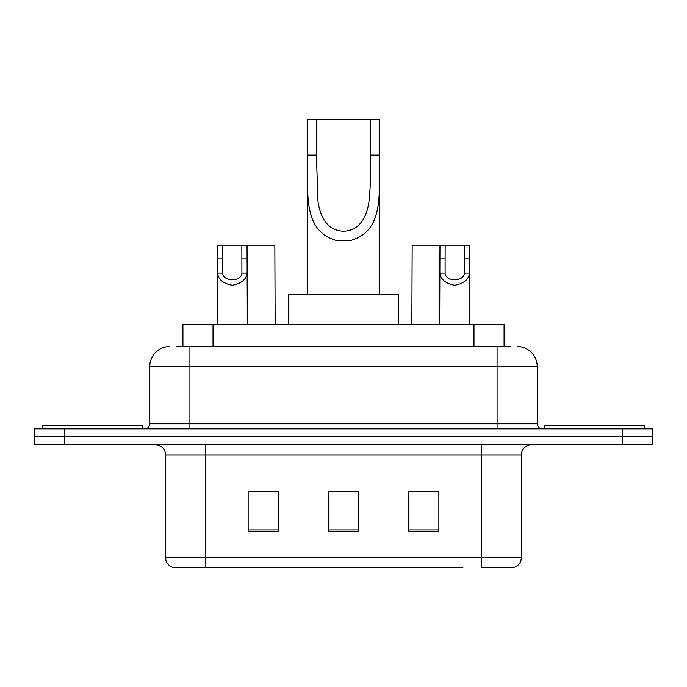 <?xml version="1.0" encoding="UTF-8"?>
<svg xmlns="http://www.w3.org/2000/svg" width="687" height="687" viewBox="0 0 687 687"><rect width="100%" height="100%" fill="white"/><g stroke="black" fill="none" stroke-linecap="round" stroke-linejoin="round"><path stroke-width="1.03" d="M176.885 346.514L189.93 346.514L176.885 346.514L182.922 346.514L182.922 324.427L504.078 324.427L504.078 346.514M169.852 346.514A20.078 20.078 0 0 0 149.783 366.583L149.783 423.802A5.015 5.015 0 0 1 144.759 428.817M517.148 346.514A20.078 20.078 0 0 1 537.217 366.583L189.93 366.583L189.93 346.514L510.115 346.514M537.217 366.583L537.217 423.802C537.517 426.85 539.192 428.516 542.241 428.817M64.458 428.817L34.35 428.817L34.35 436.846L64.458 436.846L34.35 436.846L34.35 444.875L64.458 444.875L64.458 436.846L622.542 436.846L64.458 436.846L64.458 428.817L622.542 428.817L622.542 436.846L652.65 436.846L622.542 436.846L622.542 444.875L64.458 444.875M622.542 444.875L652.65 444.875L652.65 428.817L622.542 428.817M224.056 567.333L173.364 567.333M521.364 557.698C521.081 562.507 518.676 565.719 514.134 567.333L481.209 567.333L481.209 557.698L521.364 557.698L521.364 454.914A10.039 10.039 0 0 1 531.403 444.875M172.866 567.333A10.039 10.039 0 0 1 165.636 557.698L165.636 454.914C165.043 448.817 161.694 445.477 155.597 444.875M438.856 531.3L438.856 491.145L408.739 491.145L408.739 531.3L438.856 531.3M278.261 531.3L278.261 491.145L248.144 491.145L248.144 531.3L278.261 531.3M358.554 531.3L358.554 491.145L328.446 491.145L328.446 531.3L358.554 531.3M462.944 567.333L205.791 567.333L205.791 557.698L481.209 557.698L481.209 454.914L165.636 454.914M252.558 491.351L267.621 491.351M419.379 491.351L434.442 491.351M358.554 491.351L328.446 491.351M142.75 428.817L142.75 425.803L42.379 425.803L42.379 428.817M316.398 119.667L379.636 119.667L379.636 155.09C378.005 188.126 386.42 229.664 351.315 240.261L335.685 240.261C300.554 229.613 308.995 188.032 307.364 155.09L307.364 119.667L316.398 119.667L316.398 166.726M307.364 155.09L316.398 155.09L317.952 200.887C319.67 214.636 325.947 230.394 343.302 231.21C360.821 230.72 367.313 214.791 369.022 201.076C370.499 186.392 371.023 171.063 370.602 155.09L370.602 119.667M379.636 155.09L370.602 155.09L370.602 166.864M307.364 168.006L307.364 294.319M379.636 168.083L379.636 294.319M398.709 324.427L398.709 294.319L288.291 294.319L288.291 324.427M644.621 428.817L644.621 425.803L544.25 425.803L544.25 428.817M222.708 245.13L222.665 273.1C223.017 282.005 241.558 282.005 241.901 273.1L241.858 245.13L217.539 245.13L217.229 324.427M241.858 245.13L247.037 245.13L247.346 324.427M247.346 269.476L247.062 273.1C246.341 279.472 241.412 283.542 232.283 285.285C223.163 283.542 218.234 279.472 217.504 273.1L217.229 269.476M445.142 245.13L445.099 273.1C445.442 282.005 463.983 282.005 464.335 273.1L464.292 245.13L439.963 245.13L439.654 324.427M464.292 245.13L469.461 245.13L469.771 324.427M469.771 269.476L469.496 273.1C468.766 279.472 463.837 283.542 454.717 285.285C445.588 283.542 440.659 279.472 439.938 273.1L439.654 269.476M247.037 245.13L274.843 245.13L275.143 324.427M439.963 245.13L412.157 245.13L411.857 324.427M213.03 346.514L213.03 324.427M473.97 346.514L473.97 324.427M189.93 428.817L189.93 366.583L149.783 366.583M149.783 423.802L537.217 423.802M497.07 346.514L497.07 428.817M481.209 444.875L481.209 454.914L521.364 454.914M165.636 557.698L205.791 557.698L205.791 444.875M358.554 529.9L328.446 529.9M278.261 529.9L248.144 529.9M438.856 529.9L408.739 529.9M335.685 240.261L351.315 240.261M247.062 273.1L241.901 273.1M222.665 273.1L217.504 273.1M222.708 258.905L217.539 258.905M247.037 258.905L241.858 258.905M469.496 273.1L464.335 273.1M445.099 273.1L439.938 273.1M445.142 258.905L439.963 258.905M469.461 258.905L464.292 258.905"/></g></svg>
